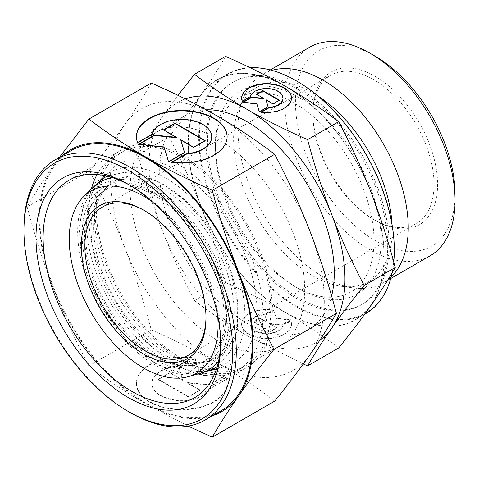 <?xml version="1.0" encoding="UTF-8"?>
<svg xmlns="http://www.w3.org/2000/svg" width="479" height="479" viewBox="0 0 479 479"><rect width="100%" height="100%" fill="white"/><g stroke="black" fill="none" stroke-linecap="round" stroke-linejoin="round"><path stroke-width="0.36" stroke-dasharray="2.4 1.8" d="M154.346 189.696A105.631 60.989 -120 0 0 79.652 232.818A105.631 60.989 -120 0 0 154.346 362.19A105.631 60.989 -120 0 0 229.04 319.068A105.631 60.989 -120 0 0 154.346 189.696M234.171 312.452A101.159 58.402 60 0 1 205.042 362.154A101.159 58.402 60 0 1 162.644 353.747A101.159 58.402 60 0 1 91.112 229.854A101.159 58.402 60 0 1 105.039 188.93A101.159 58.402 60 0 1 162.644 188.558A101.159 58.402 60 0 1 234.171 312.452M312.889 112.415A88.172 50.906 60 0 1 375.237 76.418A88.172 50.906 60 0 1 437.584 184.409A88.172 50.906 60 0 1 375.237 220.406A88.172 50.906 60 0 1 312.889 112.415L312.889 114.475A85.657 49.451 60 0 1 330.63 75.263A85.657 49.451 60 0 1 396.636 98.207A85.657 49.451 60 0 1 434.022 184.409A85.657 49.451 60 0 1 416.287 223.621A85.657 49.451 60 0 1 373.458 219.376A85.657 49.451 60 0 1 312.889 114.475M144.556 210.646A85.657 49.451 60 0 1 145.442 211.149A85.657 49.451 60 0 1 206.006 316.05A85.657 49.451 60 0 1 206 317.068M206.006 318.11L206.006 316.05M112.314 177.607A108.452 62.617 60 0 1 190.798 219.083A108.452 62.617 60 0 1 231.034 320.217A108.452 62.617 60 0 1 218.49 361.507M199.809 373.506A108.452 62.617 60 0 1 119.744 334.989A108.452 62.617 60 0 1 77.658 231.668A108.452 62.617 60 0 1 92.585 187.792M237.937 311.039A102.093 58.941 60 0 1 208.545 361.202A102.093 58.941 60 0 1 133.174 324.942A102.093 58.941 60 0 1 93.561 227.681A102.093 58.941 60 0 1 107.607 186.379A102.093 58.941 60 0 1 188.271 203.162A102.093 58.941 60 0 1 237.937 311.039M105.087 175.697A111.876 64.593 60 0 1 192.762 199.102A111.876 64.593 60 0 1 244.859 315.032A111.876 64.593 60 0 1 216.532 368.722M210.592 370.506A111.876 64.593 60 0 1 128.929 328.959A111.876 64.593 60 0 1 86.639 223.687A111.876 64.593 60 0 1 100.572 179.954M256.954 310.5A114.876 66.324 60 0 1 223.879 366.944A114.876 66.324 60 0 1 139.072 326.145A114.876 66.324 60 0 1 94.495 216.7A114.876 66.324 60 0 1 110.302 170.231A114.876 66.324 60 0 1 201.066 189.115A114.876 66.324 60 0 1 256.954 310.5M97.057 174.5A123.444 71.269 60 0 1 114.002 156.693A123.444 71.269 60 0 1 209.125 189.768A123.444 71.269 60 0 1 263.013 313.996A123.444 71.269 60 0 1 237.446 370.506A123.444 71.269 60 0 1 213.556 376.278M198.599 374.075A123.444 71.269 60 0 1 88.435 213.203A123.444 71.269 60 0 1 91.489 188.552M331.6 296.046A123.444 71.269 60 0 1 308.698 329.366A123.444 71.269 60 0 1 213.574 296.297A123.444 71.269 60 0 1 159.693 172.069A123.444 71.269 60 0 1 185.259 115.559A123.444 71.269 60 0 1 206.168 109.805M383.966 256.301A138.305 79.849 60 0 1 355.322 319.613A138.305 79.849 60 0 1 248.745 282.562A138.305 79.849 60 0 1 188.373 143.371A138.305 79.849 60 0 1 217.017 80.059A138.305 79.849 60 0 1 323.594 117.11A138.305 79.849 60 0 1 383.966 256.301M393.75 261.989A138.305 79.849 60 0 1 392.103 272.856M365.657 313.649A138.305 79.849 60 0 1 259.073 276.593A138.305 79.849 60 0 1 198.701 137.407A138.305 79.849 60 0 1 227.351 74.095A138.305 79.849 60 0 1 250.05 67.677M394.301 249.924A137.802 79.562 60 0 1 296.86 306.183A137.802 79.562 60 0 1 199.414 137.407A137.802 79.562 60 0 1 296.681 81.047M373.991 240.668A112.104 64.725 60 0 1 350.772 291.986A112.104 64.725 60 0 1 294.717 286.436A112.104 64.725 60 0 1 215.448 149.131A112.104 64.725 60 0 1 238.668 97.812A112.104 64.725 60 0 1 325.055 127.845A112.104 64.725 60 0 1 373.991 240.668M392.002 224.322A112.104 64.725 60 0 1 392.163 230.177A112.104 64.725 60 0 1 368.944 281.496A112.104 64.725 60 0 1 341.174 286.25A112.104 64.725 60 0 1 233.62 138.641A112.104 64.725 60 0 1 238.835 108.99A112.104 64.725 60 0 1 256.84 87.322A112.104 64.725 60 0 1 317.882 95.938M391.163 276.898A120.427 69.527 60 0 1 383.296 282.82A120.427 69.527 60 0 1 353.466 287.927A120.427 69.527 60 0 1 237.925 129.36A120.427 69.527 60 0 1 243.53 97.512A120.427 69.527 60 0 1 262.869 74.233A120.427 69.527 60 0 1 271.928 70.377M430.106 255.792A120.427 69.527 60 0 1 337.306 223.525A120.427 69.527 60 0 1 284.742 102.332A120.427 69.527 60 0 1 309.679 47.205M455.05 194.492A112.87 65.168 60 0 1 375.237 240.572A112.87 65.168 60 0 1 295.429 102.332A112.87 65.168 60 0 1 375.243 56.253M137.91 154.801C145.065 181.763 153.142 206.844 162.13 230.04A138.557 79.999 60 0 1 149.005 165.896A138.557 79.999 60 0 1 162.13 116.906C153.142 129.707 145.065 142.335 137.91 154.801L168.973 136.862C181.529 121.283 192.313 107.086 201.318 94.279C210.311 81.484 218.382 68.856 225.543 56.39M384.146 256.403A138.557 79.999 60 0 1 371.021 305.392A138.557 79.999 60 0 1 286.167 312.967C268.162 302.584 247.954 292.477 225.543 282.658C218.382 255.69 210.311 230.615 201.318 207.413A138.557 79.999 60 0 1 188.193 143.269A138.557 79.999 60 0 1 201.318 94.279A138.557 79.999 60 0 1 286.167 86.705A138.557 79.999 60 0 1 371.021 192.259A138.557 79.999 60 0 1 384.146 256.403M338.677 347.97C321.66 335.031 304.159 323.367 286.167 312.967A138.557 79.999 60 0 1 201.318 207.413C192.313 184.229 181.529 160.71 168.973 136.862M215.448 145.017A117.145 67.635 60 0 1 298.285 97.195A117.145 67.635 60 0 1 381.116 240.668A117.145 67.635 60 0 1 298.279 288.49A117.145 67.635 60 0 1 215.448 145.017L215.448 149.131M387.709 246.116A128.48 74.179 60 0 1 361.1 304.931A128.48 74.179 60 0 1 262.091 270.509A128.48 74.179 60 0 1 206.006 141.215A128.48 74.179 60 0 1 232.614 82.394A128.48 74.179 60 0 1 331.624 116.816A128.48 74.179 60 0 1 387.709 246.116M389.134 245.296A128.48 74.179 60 0 1 362.525 304.111A128.48 74.179 60 0 1 263.516 269.689A128.48 74.179 60 0 1 207.431 140.389A128.48 74.179 60 0 1 234.045 81.574A128.48 74.179 60 0 1 333.049 115.996A128.48 74.179 60 0 1 389.134 245.296M241.638 98.219A24.938 14.4 0 0 0 241.632 98.429A24.938 14.4 0 0 0 242.272 101.662L250.289 97.033A16.46 9.502 180 0 1 267.605 88.944A16.46 9.502 180 0 1 283.029 98.219M242.272 101.255L242.272 101.662M272.18 310.254A24.938 14.4 0 0 0 241.632 324.283A24.938 14.4 0 0 0 260.965 338.312A24.938 14.4 0 0 0 291.513 324.283A24.938 14.4 0 0 0 290.879 321.044L282.855 325.672A16.46 9.502 180 0 1 265.366 333.761A16.46 9.502 180 0 1 250.116 324.283A16.46 9.502 180 0 1 250.289 322.888A16.46 9.502 180 0 1 264.163 314.883L272.18 310.254L272.18 309.841L264.163 314.469A16.46 9.502 0 0 0 250.289 322.481A16.46 9.502 0 0 0 250.116 323.87A16.46 9.502 0 0 0 265.366 333.348A16.46 9.502 0 0 0 282.855 325.265L290.879 320.631A24.938 14.4 180 0 1 291.513 323.87A24.938 14.4 180 0 1 260.965 337.905A24.938 14.4 180 0 1 241.632 323.87A24.938 14.4 180 0 1 272.18 309.841M282.855 325.672L282.855 325.265M290.43 319.667L281.61 324.762L269.509 323.529L276.628 327.636L270.276 331.306L253.702 321.732L260.049 318.068L267.168 322.175L265.037 315.188L273.85 310.099L276.335 318.236L290.43 319.667L290.43 320.08L276.335 318.649L273.85 310.512L265.037 315.601L267.168 322.589L260.049 318.481L253.702 322.145L270.276 331.713L276.628 328.049L269.509 323.942L281.61 325.169L290.43 320.08M281.61 325.169L281.61 324.762M269.509 323.942L269.509 323.529M276.628 328.049L276.628 327.636M270.276 331.713L270.276 331.306M253.702 322.145L253.702 321.732M260.049 318.481L260.049 318.068M267.168 322.589L267.168 322.175M265.037 315.601L265.037 315.188M273.85 310.512L273.85 310.099M276.335 318.649L276.335 318.236M290.879 321.044L290.879 320.631M264.163 314.883L264.163 314.469M256.876 94.453L256.522 94.662L263.642 98.77M256.522 94.249L256.522 94.662M243.326 102.278L242.721 102.626L256.81 104.063L259.295 112.2L268.114 107.11L268.006 106.757M242.721 102.219L242.721 102.626M256.81 103.65L256.81 104.063M259.295 111.787L259.295 112.2M268.114 106.697L268.114 107.11M265.983 100.123L273.102 104.23L279.449 100.566L279.089 100.356M273.102 103.817L273.102 104.23M279.449 100.153L279.449 100.566M250.289 96.626L250.289 97.033M261.552 112.122L260.965 112.457A24.938 14.4 0 0 0 291.513 98.429A24.938 14.4 0 0 0 291.513 98.219M260.965 112.044L260.965 112.457M177.972 95.345L162.13 116.906A138.557 79.999 60 0 1 185.319 98.943M319.87 340.144A138.557 79.999 60 0 1 246.978 335.593A138.557 79.999 60 0 1 162.13 230.04C171.135 253.229 181.918 276.748 194.474 300.59C211.49 313.529 228.992 325.199 246.978 335.593L303.303 363.998M194.474 300.59L225.543 282.658M151.927 201.491A105.242 60.761 60 0 1 217.616 315.266M224.112 316.224A98.668 56.965 60 0 1 195.701 364.699A98.668 56.965 60 0 1 122.869 329.66A98.668 56.965 60 0 1 84.579 235.662A98.668 56.965 60 0 1 98.159 195.749A98.668 56.965 60 0 1 176.11 211.969A98.668 56.965 60 0 1 224.112 316.224M85.669 234.698A99.081 57.205 -120 0 0 155.729 356.047A99.081 57.205 -120 0 0 197.258 364.274A99.081 57.205 -120 0 0 225.136 326.235A99.081 57.205 -120 0 0 225.789 315.595A99.081 57.205 -120 0 0 155.729 194.246A99.081 57.205 -120 0 0 146.191 189.492A99.081 57.205 -120 0 0 99.309 194.612A99.081 57.205 -120 0 0 85.669 234.698M154.346 192.576A102.105 58.953 60 0 1 226.549 317.625A102.105 58.953 60 0 1 154.346 359.31A102.105 58.953 60 0 1 82.148 234.261A102.105 58.953 60 0 1 154.346 192.576M130.12 412.527A150.149 86.687 60 0 1 23.95 228.633M221.226 410.707A150.149 86.687 60 0 1 105.524 370.477A150.149 86.687 60 0 1 39.985 219.376A150.149 86.687 60 0 1 71.078 150.64M270.851 309.47A123.444 71.269 60 0 1 245.284 365.98A123.444 71.269 60 0 1 150.161 332.911A123.444 71.269 60 0 1 96.273 208.682A123.444 71.269 60 0 1 121.84 152.172A123.444 71.269 60 0 1 216.963 185.241A123.444 71.269 60 0 1 270.851 309.47M130.12 189.139A123.444 71.269 -120 0 0 184.002 313.368A123.444 71.269 -120 0 0 279.131 346.443A123.444 71.269 -120 0 0 304.698 289.933A123.444 71.269 -120 0 0 250.81 165.698A123.444 71.269 -120 0 0 155.687 132.629A123.444 71.269 -120 0 0 130.12 189.139M130.138 185.397A125.546 72.485 60 0 1 131.905 186.391A125.546 72.485 60 0 1 220.675 340.156A125.546 72.485 60 0 1 220.657 342.18M272.335 310.332A125.546 72.485 60 0 1 246.338 367.8A125.546 72.485 60 0 1 149.592 334.168A125.546 72.485 60 0 1 94.788 207.82A125.546 72.485 60 0 1 120.786 150.346A125.546 72.485 60 0 1 217.538 183.984A125.546 72.485 60 0 1 272.335 310.332M220.675 340.156L220.675 344.269M27.165 206.862C34.973 236.273 43.781 263.636 53.588 288.939A151.154 87.268 60 0 1 39.272 218.963A151.154 87.268 60 0 1 53.588 165.524C43.781 179.481 34.973 193.265 27.165 206.862L89.561 170.835C103.254 153.843 115.02 138.353 124.845 124.384C134.653 110.421 143.46 96.644 151.268 83.047M324.289 301.243A151.154 87.268 60 0 1 309.973 354.688A151.154 87.268 60 0 1 217.406 362.95C197.767 351.622 175.721 340.599 151.268 329.881C143.46 300.471 134.653 273.108 124.845 247.805A151.154 87.268 60 0 1 110.523 177.829A151.154 87.268 60 0 1 124.845 124.384A151.154 87.268 60 0 1 217.406 116.116A151.154 87.268 60 0 1 309.973 231.267A151.154 87.268 60 0 1 324.289 301.243M274.689 401.139C256.127 387.02 237.033 374.297 217.406 362.95A151.154 87.268 60 0 1 124.845 247.805C115.02 222.507 103.254 196.851 89.561 170.835M136.437 136.892A45.349 26.183 0 0 0 136.431 137.096A45.349 26.183 0 0 0 137.593 142.982L152.172 134.569A29.932 17.28 180 0 1 183.798 119.858A29.932 17.28 180 0 1 211.706 136.892M137.593 142.574L137.593 142.982M191.977 358.011A45.349 26.183 0 0 0 136.431 383.523A45.349 26.183 0 0 0 171.584 409.03A45.349 26.183 0 0 0 227.13 383.523A45.349 26.183 0 0 0 225.968 377.638L211.389 386.05A29.932 17.28 180 0 1 179.583 400.755A29.932 17.28 180 0 1 151.849 383.523A29.932 17.28 180 0 1 152.172 380.991A29.932 17.28 180 0 1 177.398 366.429L191.977 358.011L191.977 357.603L177.398 366.016A29.932 17.28 0 0 0 152.172 380.583A29.932 17.28 0 0 0 151.849 383.11A29.932 17.28 0 0 0 179.583 400.342A29.932 17.28 0 0 0 211.389 385.643L225.968 377.224A45.349 26.183 180 0 1 227.13 383.11A45.349 26.183 180 0 1 171.584 408.623A45.349 26.183 180 0 1 136.431 383.11A45.349 26.183 180 0 1 191.977 357.603M211.389 386.05L211.389 385.643M225.154 375.47L209.119 384.727L187.115 382.487L200.06 389.96L188.516 396.624L158.375 379.224L169.919 372.56L182.858 380.033L178.978 367.327L195.013 358.07L199.533 372.866L225.154 375.47L225.154 375.883L199.533 373.273L195.013 358.484L178.978 367.74L182.858 380.446L169.919 372.973L158.375 379.637L188.516 397.037L200.06 390.373L187.115 382.901L209.119 385.14L225.154 375.883M209.119 385.14L209.119 384.727M187.115 382.901L187.115 382.487M200.06 390.373L200.06 389.96M188.516 397.037L188.516 396.624M158.375 379.637L158.375 379.224M169.919 372.973L169.919 372.56M182.858 380.446L182.858 380.033M178.978 367.74L178.978 367.327M195.013 358.484L195.013 358.07M199.533 373.273L199.533 372.866M225.968 377.638L225.968 377.224M177.398 366.429L177.398 366.016M163.86 130.043L163.501 130.246L176.446 137.718M163.501 129.839L163.501 130.246M139.012 144.389L138.407 144.736L164.028 147.346L168.548 162.136L184.583 152.885L184.475 152.532M138.407 144.323L138.407 144.736M164.028 146.933L164.028 147.346M168.548 161.728L168.548 162.136M184.583 152.472L184.583 152.885M180.703 140.173L193.642 147.652L205.186 140.988L204.832 140.778M193.642 147.239L193.642 147.652M205.186 140.575L205.186 140.988M152.172 134.156L152.172 134.569M172.165 162.273L171.584 162.609A45.349 26.183 0 0 0 227.13 137.096A45.349 26.183 0 0 0 227.124 136.892M171.584 162.195L171.584 162.609M59.408 157.381L53.588 165.524A151.154 87.268 60 0 1 62.366 155.669M212.514 415.736A151.154 87.268 60 0 1 146.155 404.09A151.154 87.268 60 0 1 53.588 288.939C63.414 314.236 75.179 339.892 88.872 365.908C107.434 380.021 126.528 392.75 146.155 404.09L188.157 426.094M88.872 365.908L151.268 329.881M90.447 189.918L84.466 200.539L78.945 227.399L82.256 259.181L89.801 283.107L101.183 306.518L125.965 339.952L155.471 363.735L176.619 372.614L196.899 374.297M217.179 366.639L230.447 351.269L237.35 329.839L237.746 304.195L231.848 276.209L220.19 247.984L203.725 221.741L183.744 199.563L161.77 183.212L142.55 174.859L123.947 172.392L107.218 176.182M330.63 75.263L102.614 206.904M145.442 211.149L143.658 210.119M205.042 362.154L208.545 361.202M216.448 368.968L223.879 366.944M308.698 329.366L237.446 370.506M364.711 314.194L355.322 319.613M368.944 281.496L350.772 291.986M341.174 286.25L353.466 287.927M390.72 278.533L383.296 282.82M362.525 304.111L361.1 304.931M241.632 98.429L241.632 98.015M250.116 323.87L250.116 324.283M241.632 323.87L241.632 324.283M291.513 323.87L291.513 324.283M291.513 98.429L291.513 98.015M234.045 81.574L232.614 82.394M294.717 286.436L298.279 288.49M270.294 69.94L262.869 74.233M238.835 108.99L243.53 97.512M256.84 87.322L238.668 97.812M227.351 74.095L217.017 80.059M185.259 115.559L114.002 156.693M104.841 175.649L110.302 170.231M105.039 188.93L107.607 186.379M416.287 223.621L188.265 355.262M373.458 219.376L375.237 220.406M195.701 364.699L197.258 364.274M146.191 189.492L155.471 194.121C196.156 215.831 232.135 284.49 225.136 326.235M98.159 195.749L99.309 194.612M279.131 346.443L245.284 365.98M246.338 367.8L194.678 397.63M136.431 137.096L136.431 136.689M151.849 383.11L151.849 383.523M136.431 383.11L136.431 383.523M227.13 383.11L227.13 383.523M227.13 137.096L227.13 136.689M131.905 186.391L128.342 184.337M120.786 150.346L69.132 180.176M155.687 132.629L121.84 152.172"/><path stroke-width="0.72" d="M206 317.068A85.657 49.451 60 0 1 188.265 355.262A85.657 49.451 60 0 1 122.265 332.318A85.657 49.451 60 0 1 84.873 246.116A85.657 49.451 60 0 1 102.614 206.904A85.657 49.451 60 0 1 144.556 210.646M81.31 246.116A88.172 50.906 60 0 1 143.658 210.119A88.172 50.906 60 0 1 206.006 318.11A88.172 50.906 60 0 1 143.658 354.107A88.172 50.906 60 0 1 81.31 246.116M217.616 315.266A105.242 60.761 60 0 1 218.077 325.079A105.242 60.761 60 0 1 187.774 376.781A105.242 60.761 60 0 1 110.08 339.407A105.242 60.761 60 0 1 69.245 239.153A105.242 60.761 60 0 1 83.729 196.576A105.242 60.761 60 0 1 151.927 201.491M218.49 361.507A108.452 62.617 60 0 1 199.809 373.506L187.774 376.781M216.532 368.722A111.876 64.593 60 0 1 212.646 370.004A111.876 64.593 60 0 1 210.592 370.506M213.556 376.278A123.444 71.269 60 0 1 198.599 374.075M206.168 109.805A123.444 71.269 60 0 1 334.264 272.856A123.444 71.269 60 0 1 331.6 296.046M250.05 67.677A138.305 79.849 60 0 1 296.501 80.945A138.305 79.849 60 0 1 394.301 250.331A138.305 79.849 60 0 1 393.75 261.989M392.103 272.856A138.305 79.849 60 0 1 365.657 313.649L364.711 314.194M394.301 250.331L394.301 249.924A137.802 79.562 60 0 0 296.86 81.149L296.501 80.945M271.928 70.377A120.427 69.527 60 0 1 361.13 112.529A120.427 69.527 60 0 1 408.24 227.687A120.427 69.527 60 0 1 391.163 276.898M270.294 69.94L309.679 47.205A120.427 69.527 60 0 1 369.896 53.169A120.427 69.527 60 0 1 455.05 200.659A120.427 69.527 60 0 1 430.106 255.792L390.72 278.533M455.05 200.659L455.05 194.492A112.87 65.168 60 0 0 375.243 56.253L369.896 53.169M307.608 139.64C285.197 129.821 264.983 119.714 246.978 109.326A138.557 79.999 60 0 1 331.827 214.885A138.557 79.999 60 0 1 344.958 279.029A138.557 79.999 60 0 1 331.827 328.019C340.838 315.212 351.616 301.016 364.172 285.436C351.616 261.588 340.838 238.069 331.827 214.885C322.84 191.684 314.763 166.602 307.608 139.64L338.677 121.708C351.233 145.55 362.01 169.069 371.021 192.259C380.009 215.454 388.086 240.536 395.241 267.498C388.086 279.964 380.009 292.591 371.021 305.392C362.01 318.2 351.233 332.39 338.677 347.97L307.608 365.908C314.763 353.442 322.84 340.814 331.827 328.019A138.557 79.999 60 0 1 319.87 340.144M291.513 98.219A24.938 14.4 0 0 0 272.18 84.394A24.938 14.4 0 0 0 241.638 98.219M242.272 101.255A24.938 14.4 180 0 1 241.632 98.015A24.938 14.4 180 0 1 272.18 83.987A24.938 14.4 180 0 1 291.513 98.015A24.938 14.4 180 0 1 260.965 112.044L268.982 107.416A16.46 9.502 0 0 0 282.855 99.404A16.46 9.502 0 0 0 283.035 98.015A16.46 9.502 0 0 0 267.785 88.537A16.46 9.502 0 0 0 250.289 96.626L242.272 101.255M268.982 107.416L268.982 107.829L261.552 112.122M283.029 98.219A16.46 9.502 180 0 1 283.035 98.429A16.46 9.502 180 0 1 282.855 99.818A16.46 9.502 180 0 1 268.982 107.829M262.869 90.585L279.449 100.153L273.102 103.817L265.983 99.71L268.114 106.697L259.295 111.787L256.81 103.65L242.721 102.219L251.535 97.123L263.642 98.357L256.522 94.249L262.869 90.585L262.869 90.992L256.876 94.453M263.642 98.357L263.642 98.77L251.535 97.536L243.326 102.278M251.535 97.123L251.535 97.536M268.006 106.757L265.983 99.71M279.089 100.356L262.869 90.992M185.319 98.943A138.557 79.999 60 0 1 246.978 109.326C228.992 98.931 211.49 87.268 194.474 74.323L177.972 95.345M194.474 74.323L225.543 56.39C247.954 66.21 268.162 76.317 286.167 86.705C304.159 97.099 321.66 108.763 338.677 121.708M364.172 285.436L395.241 267.498M303.303 363.998L307.608 365.908M317.882 95.938A112.104 64.725 60 0 1 392.002 224.322M91.489 188.552A123.444 71.269 60 0 1 97.057 174.5M100.572 179.954A111.876 64.593 60 0 1 102.039 178.428A111.876 64.593 60 0 1 105.087 175.697M83.729 196.576L92.585 187.792A108.452 62.617 60 0 1 112.314 177.607M23.95 230.692L23.95 228.633A150.149 86.687 60 0 1 55.049 159.896A150.149 86.687 60 0 1 170.752 200.126A150.149 86.687 60 0 1 236.291 351.227A150.149 86.687 60 0 1 205.192 419.963A150.149 86.687 60 0 1 130.12 412.527L128.336 411.497A147.628 85.232 60 0 1 23.95 230.692A147.628 85.232 60 0 1 128.336 170.422A147.628 85.232 60 0 1 232.728 351.227A147.628 85.232 60 0 1 128.336 411.497M55.049 159.896L71.078 150.64A150.149 86.687 60 0 1 186.78 190.87A150.149 86.687 60 0 1 252.325 341.97A150.149 86.687 60 0 1 221.226 410.707L205.192 419.963M220.657 342.18A125.546 72.485 60 0 1 194.678 397.63A125.546 72.485 60 0 1 97.932 363.992A125.546 72.485 60 0 1 43.128 237.65A125.546 72.485 60 0 1 69.132 180.176A125.546 72.485 60 0 1 130.138 185.397M220.675 344.269A130.587 75.395 60 0 1 128.336 397.582A130.587 75.395 60 0 1 36.003 237.65A130.587 75.395 60 0 1 128.342 184.337A130.587 75.395 60 0 1 220.675 344.269M212.293 190.325C187.84 179.607 165.794 168.584 146.155 157.256A151.154 87.268 60 0 1 238.716 272.407A151.154 87.268 60 0 1 253.038 342.383A151.154 87.268 60 0 1 238.716 395.822C248.541 381.853 260.307 366.369 274 349.371C260.307 323.355 248.541 297.698 238.716 272.407C228.908 247.098 220.101 219.741 212.293 190.325L274.689 154.304C288.382 180.314 300.147 205.97 309.973 231.267C319.78 256.57 328.588 283.933 336.396 313.35C328.588 326.947 319.78 340.725 309.973 354.688C300.147 368.656 288.382 384.14 274.689 401.139L212.293 437.159C220.101 423.562 228.908 409.784 238.716 395.822A151.154 87.268 60 0 1 212.514 415.736M227.124 136.892A45.349 26.183 0 0 0 191.977 111.589A45.349 26.183 0 0 0 136.437 136.892M137.593 142.574A45.349 26.183 180 0 1 136.431 136.689A45.349 26.183 180 0 1 191.977 111.176A45.349 26.183 180 0 1 227.13 136.689A45.349 26.183 180 0 1 171.584 162.195L186.163 153.777A29.932 17.28 0 0 0 211.389 139.215A29.932 17.28 0 0 0 211.712 136.689A29.932 17.28 0 0 0 183.978 119.451A29.932 17.28 0 0 0 152.172 134.156L137.593 142.574M186.163 153.777L186.163 154.19L172.165 162.273M211.706 136.892A29.932 17.28 180 0 1 211.712 137.096A29.932 17.28 180 0 1 211.389 139.629A29.932 17.28 180 0 1 186.163 154.19M175.045 123.169L205.186 140.575L193.642 147.239L180.703 139.766L184.583 152.472L168.548 161.728L164.028 146.933L138.407 144.323L154.442 135.066L176.446 137.311L163.501 129.839L175.045 123.169L175.045 123.582L163.86 130.043M176.446 137.311L176.446 137.718L154.442 135.479L139.012 144.389M154.442 135.066L154.442 135.479M184.475 152.532L180.703 139.766M204.832 140.778L175.045 123.582M62.366 155.669A151.154 87.268 60 0 1 146.155 157.256C126.528 145.915 107.434 133.186 88.872 119.067L59.408 157.381M88.872 119.067L151.268 83.047C175.721 93.764 197.767 104.787 217.406 116.116C237.033 127.456 256.127 140.185 274.689 154.304M274 349.371L336.396 313.35M188.157 426.094L212.293 437.159M107.218 176.182L103.542 178.068L90.447 189.918M217.179 366.639L213.706 368.884L196.899 374.297M212.646 370.004L216.448 368.968M283.035 98.429L283.035 98.015M102.039 178.428L104.841 175.649M211.712 137.096L211.712 136.689"/></g></svg>
